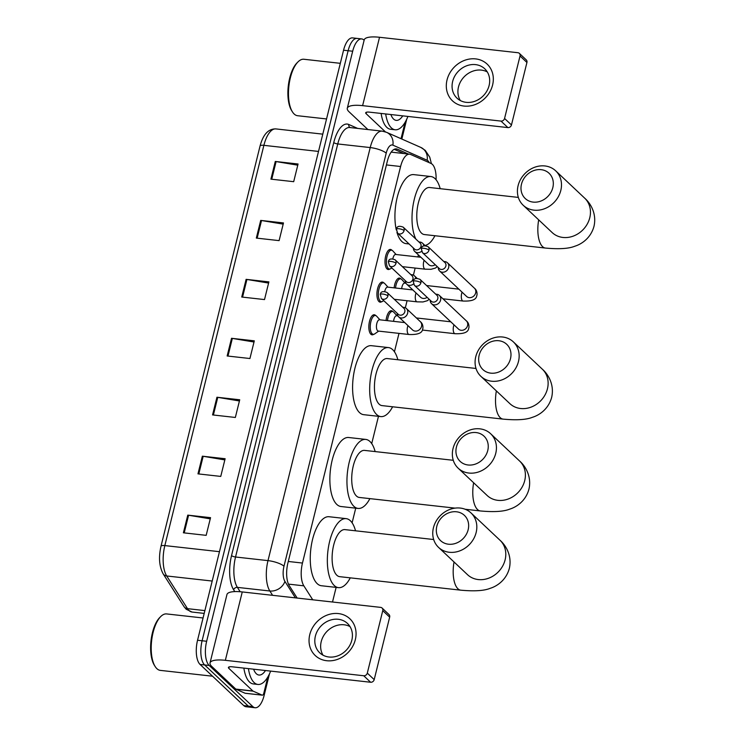 <?xml version="1.0" encoding="UTF-8"?>
<svg xmlns="http://www.w3.org/2000/svg" width="745" height="745" viewBox="0 0 745 745"><rect width="100%" height="100%" fill="white"/><g stroke="black" fill="none" stroke-linecap="round" stroke-linejoin="round"><path stroke-width="1.12" d="M373.664 334.319A10.095 4.237 -83.6 0 1 372.072 334.822A10.095 4.237 -83.6 0 1 370.861 334.216A10.095 4.237 -83.6 0 1 369.203 322.799A10.095 4.237 -83.6 0 1 374.316 314.753A10.095 4.237 -83.6 0 1 375.527 315.358A10.095 4.237 -83.6 0 1 375.75 315.591M381.738 301.669A10.095 4.237 -83.6 0 1 380.155 302.172A10.095 4.237 -83.6 0 1 378.944 301.557A10.095 4.237 -83.6 0 1 377.287 290.14A10.095 4.237 -83.6 0 1 382.399 282.094A10.095 4.237 -83.6 0 1 383.61 282.7A10.095 4.237 -83.6 0 1 383.833 282.932M389.821 269.01A10.095 4.237 -83.6 0 1 388.238 269.513A10.095 4.237 -83.6 0 1 387.018 268.908A10.095 4.237 -83.6 0 1 385.37 257.481A10.095 4.237 -83.6 0 1 390.473 249.435A10.095 4.237 -83.6 0 1 391.693 250.041A10.095 4.237 -83.6 0 1 391.917 250.273M394.142 287.849A10.095 4.237 -83.6 0 1 399.497 278.071A10.095 4.237 -83.6 0 1 400.708 278.677A10.095 4.237 -83.6 0 1 400.931 278.909M386.059 320.508A10.095 4.237 -83.6 0 1 391.414 310.73A10.095 4.237 -83.6 0 1 392.624 311.336A10.095 4.237 -83.6 0 1 392.848 311.568M332.512 602.007A18.932 7.944 96.4 0 0 332.587 601.699L336.135 587.386M436.076 179.778A18.932 7.944 96.4 0 0 431.057 163.472L410.607 154.457A18.932 7.944 96.4 0 0 409.592 154.187A18.932 7.944 96.4 0 0 400.596 166.508L302.461 563.052A18.932 7.944 96.4 0 0 303.848 585.84L312.751 599.809M352.106 522.822L355.738 508.164M371.718 443.601L378.469 416.325M394.44 351.77L398.994 333.378M405.327 307.787L407.077 300.729M413.41 275.138L415.151 268.07M417.908 256.941L418.411 254.92M269.457 673.899L264.13 695.43A18.932 7.944 -83.6 0 1 255.135 707.75A18.932 7.944 -83.6 0 1 252.853 706.614L209.177 665.453A18.932 7.944 -83.6 0 1 206.654 641.268L352.674 51.237A18.932 7.944 -83.6 0 1 361.67 38.917A18.932 7.944 -83.6 0 1 363.942 40.053L364.137 40.23M406.723 119.237L401.825 139.045M255.135 707.75L246.018 706.735A18.932 7.944 -83.6 0 1 243.745 705.599L200.06 664.438L204.624 664.95A18.932 7.944 -83.6 0 1 202.1 640.765L348.12 50.734A18.932 7.944 -83.6 0 1 357.116 38.414A18.932 7.944 -83.6 0 0 348.12 50.734L202.1 640.765A18.932 7.944 -83.6 0 0 204.624 664.95L248.299 706.102L204.624 664.95L209.177 665.453M250.581 707.238A18.932 7.944 -83.6 0 1 248.299 706.102A18.932 7.944 -83.6 0 0 250.581 707.238M408.409 154.047L397.346 149.168A18.932 7.944 96.4 0 0 396.331 148.898A18.932 7.944 96.4 0 0 387.335 161.218L287.915 562.95A18.932 7.944 96.4 0 0 289.302 585.728L297.162 598.067M394.235 149.298L403.855 153.544M200.06 664.438A18.932 7.944 -83.6 0 1 197.546 640.253L343.557 50.222A18.932 7.944 -83.6 0 1 352.562 37.902L361.67 38.917M260.703 220.408L283.482 222.941L279.105 240.626L256.327 238.083L260.703 220.408A5.047 1.378 -166.1 0 1 261.523 220.52L257.146 238.177M275.287 161.46L298.065 164.002L293.688 181.687L270.91 179.145L275.287 161.46A5.047 1.378 -166.1 0 1 276.106 161.572L271.739 179.238M216.944 397.234L239.722 399.776L235.346 417.461L212.567 414.918L216.944 397.234A5.047 1.378 -166.1 0 1 217.764 397.355L213.387 415.012M202.351 456.182L225.13 458.724L220.753 476.409L197.974 473.867L202.351 456.182A5.047 1.378 -166.1 0 1 203.171 456.294L198.803 473.96M187.768 515.13L210.546 517.663L206.169 535.348L183.391 532.805L187.768 515.13A5.047 1.378 -166.1 0 1 188.587 515.242L184.211 532.899M246.111 279.347L268.889 281.889L264.512 299.574L241.734 297.031L246.111 279.347A5.047 1.378 -166.1 0 1 246.93 279.459L242.563 297.125M231.527 338.295L254.306 340.838L249.929 358.522L227.15 355.98L231.527 338.295A5.047 1.378 -166.1 0 1 232.347 338.407L227.979 356.073M254.008 342.02L232.347 338.407M268.6 283.072L246.93 279.459M210.248 518.855L188.587 515.242M224.841 459.907L203.171 456.294M239.424 400.968L217.764 397.355M297.776 165.185L276.106 161.572M283.184 224.133L261.523 220.52M355.328 639.685A25.246 21.856 133.3 0 1 326.72 660.722A25.246 21.856 133.3 0 1 309.771 634.61A25.246 21.856 133.3 0 1 338.388 613.573A25.246 21.856 133.3 0 1 355.328 639.685M315.386 636.118A20.199 17.489 -46.7 0 0 319.763 652.843A20.199 17.489 -46.7 0 0 338.193 655.693A20.199 17.489 -46.7 0 0 351.836 640.179A20.199 17.489 -46.7 0 0 347.468 623.444A20.199 17.489 -46.7 0 0 329.029 620.594A20.199 17.489 -46.7 0 0 315.386 636.118M323.051 655.209A20.199 17.489 133.3 0 1 321.225 641.613A20.199 17.489 133.3 0 1 350.01 626.592M267.809 677.047L263.823 693.129A3.157 1.322 96.4 0 1 262.324 695.178L245.245 693.278A3.157 1.322 -83.6 0 1 245.077 693.232L236.016 689.237A3.157 1.322 -83.6 0 1 235.802 689.097L211.766 666.44A25.246 6.891 13.9 0 1 210.034 662.92A25.246 6.891 13.9 0 1 225.344 660.321L363.728 675.752A3.157 2.729 -46.7 0 0 367.304 673.126L374.195 679.626A3.157 2.729 133.3 0 1 370.619 682.252L232.244 666.812A6.314 1.723 -166.1 0 0 228.417 667.464A6.314 1.723 -166.1 0 0 228.845 668.349L252.89 690.997A3.157 1.322 96.4 0 0 253.095 691.146L262.156 695.132A3.157 1.322 96.4 0 0 262.324 695.178M210.034 662.92L226.955 594.538A25.246 6.891 13.9 0 1 242.265 591.94L380.648 607.38A3.157 2.729 -46.7 0 1 382.762 610.649L367.304 673.126M382.083 608.032L388.974 614.532A3.157 2.729 133.3 0 1 389.663 617.149L374.195 679.626M212.558 676.209L160.315 670.379A28.403 11.911 -83.6 0 1 156.897 668.675A28.403 11.911 -83.6 0 1 155.193 666.579A28.403 11.911 -83.6 0 1 151.617 640.83A28.403 11.911 -83.6 0 1 160.78 616.506A28.403 11.911 -83.6 0 1 166.61 613.927L203.05 617.987M270.649 671.105A31.56 13.242 -83.6 0 1 257.91 684.45A31.56 13.242 -83.6 0 1 254.11 682.55A31.56 13.242 -83.6 0 1 248.42 668.619M257.91 684.45L253.356 683.938A31.56 13.242 -83.6 0 1 249.556 682.048A31.56 13.242 -83.6 0 1 243.866 668.116M265.471 670.528A22.089 9.266 -83.6 0 1 256.299 673.713A22.089 9.266 -83.6 0 1 254.976 672.074A22.089 9.266 -83.6 0 1 253.598 669.196M155.193 666.579L154.429 665.369A27.146 11.38 -83.6 0 1 151.012 640.765A27.146 11.38 -83.6 0 1 159.765 617.521L160.78 616.506M468.149 529.751A17.358 15.03 -46.7 0 0 456.499 511.787A17.358 15.03 -46.7 0 0 436.831 526.249A17.358 15.03 -46.7 0 0 448.481 544.213A17.358 15.03 -46.7 0 0 468.149 529.751M433.432 527.786A23.672 20.497 133.3 0 1 449.412 509.599A23.672 20.497 133.3 0 1 471.017 512.942A23.672 20.497 133.3 0 1 476.139 532.545A23.672 20.497 133.3 0 1 460.159 550.732A23.672 20.497 133.3 0 1 438.554 547.389A23.672 20.497 133.3 0 1 433.432 527.786M433.665 539.52L344.944 529.62A23.672 9.927 96.4 0 0 332.959 548.478A23.672 9.927 96.4 0 0 336.842 575.242A23.672 9.927 96.4 0 0 339.692 576.667L460.755 590.17C474.341 591.428 484.166 590.804 490.229 588.308C496.608 586.38 506.088 580.42 509.329 568.435C512.262 555.621 505.715 545.182 499.988 540.237L471.017 512.942M350.28 577.85A34.717 14.565 -83.6 0 1 338.463 587.647A34.717 14.565 -83.6 0 1 334.291 585.561A34.717 14.565 -83.6 0 1 328.601 546.299A34.717 14.565 -83.6 0 1 346.164 518.641A34.717 14.565 -83.6 0 1 350.336 520.718A34.717 14.565 -83.6 0 1 355.523 530.794M338.463 587.647L321.384 585.738A34.717 14.565 -83.6 0 1 317.212 583.652A34.717 14.565 -83.6 0 1 311.512 544.39A34.717 14.565 -83.6 0 1 329.085 516.732L346.164 518.641M487.752 450.529A17.358 15.03 -46.7 0 0 476.102 432.566A17.358 15.03 -46.7 0 0 456.434 447.028A17.358 15.03 -46.7 0 0 468.084 464.992A17.358 15.03 -46.7 0 0 487.752 450.529M453.035 448.565A23.672 20.497 133.3 0 1 469.024 430.377A23.672 20.497 133.3 0 1 490.629 433.72A23.672 20.497 133.3 0 1 495.751 453.323A23.672 20.497 133.3 0 1 479.761 471.51A23.672 20.497 133.3 0 1 458.156 468.177A23.672 20.497 133.3 0 1 453.035 448.565M453.277 460.298L364.547 450.399A23.672 9.927 96.4 0 0 352.571 469.257A23.672 9.927 96.4 0 0 356.455 496.021A23.672 9.927 96.4 0 0 359.295 497.446L455.046 508.127M369.883 498.629A34.717 14.565 -83.6 0 1 358.075 508.425A34.717 14.565 -83.6 0 1 353.903 506.339A34.717 14.565 -83.6 0 1 348.204 467.078A34.717 14.565 -83.6 0 1 365.767 439.42A34.717 14.565 -83.6 0 1 369.948 441.496A34.717 14.565 -83.6 0 1 375.135 451.572M358.075 508.425L340.987 506.516A34.717 14.565 -83.6 0 1 336.815 504.43A34.717 14.565 -83.6 0 1 331.125 465.169A34.717 14.565 -83.6 0 1 348.688 437.511L365.767 439.42M510.483 358.69A17.358 15.03 -46.7 0 0 498.833 340.735A17.358 15.03 -46.7 0 0 479.165 355.197A17.358 15.03 -46.7 0 0 490.806 373.152A17.358 15.03 -46.7 0 0 510.483 358.69M475.766 356.725A23.672 20.497 133.3 0 1 491.747 338.547A23.672 20.497 133.3 0 1 513.352 341.881A23.672 20.497 133.3 0 1 518.473 361.493A23.672 20.497 133.3 0 1 502.493 379.68A23.672 20.497 133.3 0 1 480.888 376.337A23.672 20.497 133.3 0 1 475.766 356.725M475.999 368.458L387.27 358.559A23.672 9.927 96.4 0 0 375.294 377.417A23.672 9.927 96.4 0 0 379.177 404.19A23.672 9.927 96.4 0 0 382.027 405.606L503.089 419.118C516.676 420.376 526.501 419.752 532.563 417.247C538.942 415.328 548.422 409.368 551.663 397.374C554.597 384.569 548.05 374.12 542.323 369.175L513.352 341.881M392.615 406.789A34.717 14.565 -83.6 0 1 380.797 416.585A34.717 14.565 -83.6 0 1 376.625 414.499A34.717 14.565 -83.6 0 1 370.935 375.238A34.717 14.565 -83.6 0 1 388.499 347.58A34.717 14.565 -83.6 0 1 392.671 349.666A34.717 14.565 -83.6 0 1 397.858 359.742M380.797 416.585L363.718 414.676A34.717 14.565 -83.6 0 1 359.546 412.6A34.717 14.565 -83.6 0 1 353.847 373.338A34.717 14.565 -83.6 0 1 371.41 345.68L388.499 347.58M552.818 187.638A17.358 15.03 -46.7 0 0 541.168 169.674A17.358 15.03 -46.7 0 0 521.491 184.136A17.358 15.03 -46.7 0 0 533.141 202.1A17.358 15.03 -46.7 0 0 552.818 187.638M518.101 185.673A23.672 20.497 133.3 0 1 534.081 167.485A23.672 20.497 133.3 0 1 555.686 170.828A23.672 20.497 133.3 0 1 560.808 190.441A23.672 20.497 133.3 0 1 544.828 208.619A23.672 20.497 133.3 0 1 523.223 205.285A23.672 20.497 133.3 0 1 518.101 185.673M518.334 197.406L429.604 187.507A23.672 9.927 96.4 0 0 417.628 206.365A23.672 9.927 96.4 0 0 421.512 233.129A23.672 9.927 96.4 0 0 424.352 234.554L545.424 248.057C559.001 249.314 568.826 248.69 574.889 246.195C581.277 244.276 590.757 238.316 593.989 226.322C596.922 213.508 590.375 203.068 584.648 198.123L555.686 170.828M415.868 239.089A34.717 14.565 -83.6 0 1 414.201 199.688A34.717 14.565 -83.6 0 1 430.834 176.528A34.717 14.565 -83.6 0 1 435.006 178.604A34.717 14.565 -83.6 0 1 440.193 188.681M434.94 235.737A34.717 14.565 -83.6 0 1 424.939 245.468M409.079 243.96L406.044 243.624A34.717 14.565 -83.6 0 1 401.872 241.538A34.717 14.565 -83.6 0 1 396.927 232.328M396.312 229.944A34.717 14.565 -83.6 0 1 398.426 193.011A34.717 14.565 -83.6 0 1 413.745 174.619L430.834 176.528M387.465 320.657A9.471 3.967 -83.6 0 1 392.485 311.485A9.471 3.967 -83.6 0 1 393.621 312.053A9.471 3.967 -83.6 0 1 393.788 312.22A9.471 3.967 -83.6 0 1 393.937 312.397M430.182 300.216A5.681 4.917 -46.7 0 0 431.569 303.699A5.681 4.917 -46.7 0 0 434.158 304.863A5.681 4.917 -46.7 0 0 440.593 300.133A5.681 4.917 -46.7 0 0 439.364 295.43A5.681 4.917 -46.7 0 0 436.775 294.256A5.681 4.917 -46.7 0 0 435.806 294.247M420.916 282.774A4.107 3.548 -46.7 0 1 418.141 285.922A4.107 3.548 -46.7 0 1 414.397 285.344L431.271 301.25A4.107 3.548 -46.7 0 0 433.143 302.097A4.107 3.548 -46.7 0 0 437.79 298.68A4.107 3.548 -46.7 0 0 436.905 295.281L420.022 279.375C415.971 277.773 413.708 278.444 413.233 281.377A4.107 1.117 -166.1 0 1 415.719 280.949A4.107 1.117 13.9 0 1 420.916 282.774A4.107 3.548 -46.7 0 0 420.022 279.375M393.593 321.346A5.681 2.384 -83.6 0 1 396.619 315.75L397.877 315.889M395.539 288.008A9.471 3.967 -83.6 0 1 400.559 278.826A9.471 3.967 -83.6 0 1 401.704 279.394A9.471 3.967 -83.6 0 1 401.862 279.561A9.471 3.967 -83.6 0 1 402.021 279.748M438.256 267.557A5.681 4.917 -46.7 0 0 439.652 271.04A5.681 4.917 -46.7 0 0 442.232 272.214A5.681 4.917 -46.7 0 0 448.676 267.483A5.681 4.917 -46.7 0 0 447.447 262.771A5.681 4.917 -46.7 0 0 444.858 261.597A5.681 4.917 -46.7 0 0 443.89 261.588M428.999 250.115A4.107 3.548 -46.7 0 1 426.224 253.272A4.107 3.548 -46.7 0 1 422.48 252.695L439.354 268.591A4.107 3.548 -46.7 0 0 441.217 269.439A4.107 3.548 -46.7 0 0 445.873 266.021A4.107 3.548 -46.7 0 0 444.979 262.622L428.105 246.716C424.054 245.124 421.782 245.785 421.307 248.718A4.107 1.117 -166.1 0 1 423.803 248.299A4.107 1.117 13.9 0 1 428.999 250.115A4.107 3.548 -46.7 0 0 428.105 246.716M401.676 288.688A5.681 2.384 -83.6 0 1 404.703 283.1L405.951 283.24M397.206 313.319A5.681 4.917 -46.7 0 0 398.603 316.793L412.534 329.923A5.681 4.917 -46.7 0 0 415.114 331.097A5.681 4.917 -46.7 0 0 421.623 326.031A5.681 4.917 -46.7 0 0 420.329 321.654C422.275 323.209 423.141 325.49 422.899 328.489C422.182 329.448 423.747 335.073 409.005 334.496L378.255 331.069A5.681 2.384 -83.6 0 1 377.575 330.724A5.681 2.384 -83.6 0 1 376.644 324.298A5.681 2.384 -83.6 0 1 379.522 319.773L404.749 322.594M398.603 316.793A5.681 4.917 -46.7 0 0 401.183 317.966A5.681 4.917 -46.7 0 0 407.04 314.716A5.681 4.917 -46.7 0 0 406.397 308.523A5.681 4.917 -46.7 0 0 403.809 307.359A5.681 4.917 -46.7 0 0 402.84 307.34M378.683 331.115L374.716 333.89A9.471 3.967 -83.6 0 1 373.282 334.319A9.471 3.967 -83.6 0 1 372.146 333.751A9.471 3.967 -83.6 0 1 370.591 323.051A9.471 3.967 -83.6 0 1 375.387 315.507A9.471 3.967 -83.6 0 1 376.523 316.076A9.471 3.967 -83.6 0 1 376.681 316.243A9.471 3.967 -83.6 0 1 376.84 316.42M387.949 295.877A4.107 3.548 -46.7 0 1 385.174 299.024A4.107 3.548 -46.7 0 1 381.431 298.447L398.305 314.353A4.107 3.548 -46.7 0 0 400.167 315.191A4.107 3.548 -46.7 0 0 404.824 311.773A4.107 3.548 -46.7 0 0 403.93 308.374L387.055 292.478C383.005 290.876 380.732 291.546 380.257 294.48A4.107 1.117 -166.1 0 1 382.753 294.051A4.107 1.117 13.9 0 1 387.949 295.877A4.107 3.548 -46.7 0 0 387.055 292.478M415.812 278.5A5.681 4.917 -46.7 0 0 414.471 275.874A5.681 4.917 -46.7 0 0 411.892 274.7A5.681 4.917 -46.7 0 0 410.914 274.691M405.289 280.66A5.681 4.917 -46.7 0 0 406.686 284.143A5.681 4.917 -46.7 0 0 409.266 285.316A5.681 4.917 -46.7 0 0 413.456 284.022M383.712 300.598L382.8 301.241A9.471 3.967 -83.6 0 1 381.365 301.669A9.471 3.967 -83.6 0 1 380.229 301.101A9.471 3.967 -83.6 0 1 378.674 290.392A9.471 3.967 -83.6 0 1 383.461 282.849A9.471 3.967 -83.6 0 1 384.606 283.417A9.471 3.967 -83.6 0 1 384.765 283.584A9.471 3.967 -83.6 0 1 384.923 283.771M396.023 263.218A4.107 3.548 -46.7 0 1 393.258 266.375A4.107 3.548 -46.7 0 1 389.514 265.788L406.388 281.694A4.107 3.548 -46.7 0 0 408.251 282.541A4.107 3.548 -46.7 0 0 412.898 279.124A4.107 3.548 -46.7 0 0 412.013 275.724L395.139 259.819C391.078 258.226 388.815 258.887 388.341 261.821A4.107 1.117 -166.1 0 1 390.827 261.402A4.107 1.117 13.9 0 1 396.023 263.218A4.107 3.548 -46.7 0 0 395.139 259.819M384.774 291.397A5.681 2.384 -83.6 0 1 387.596 287.123L412.832 289.935M423.896 245.85A5.681 4.917 -46.7 0 0 422.555 243.215A5.681 4.917 -46.7 0 0 419.975 242.051A5.681 4.917 -46.7 0 0 418.997 242.032M413.373 248.001A5.681 4.917 -46.7 0 0 414.76 251.484A5.681 4.917 -46.7 0 0 417.349 252.657A5.681 4.917 -46.7 0 0 421.54 251.363M391.796 267.939L390.874 268.582A9.471 3.967 -83.6 0 1 389.449 269.01A9.471 3.967 -83.6 0 1 388.303 268.442A9.471 3.967 -83.6 0 1 386.757 257.733A9.471 3.967 -83.6 0 1 391.544 250.19A9.471 3.967 -83.6 0 1 392.68 250.758A9.471 3.967 -83.6 0 1 392.848 250.925A9.471 3.967 -83.6 0 1 393.006 251.112M404.107 230.568A4.107 3.548 -46.7 0 1 401.341 233.716A4.107 3.548 -46.7 0 1 397.597 233.138L414.471 249.035A4.107 3.548 -46.7 0 0 416.334 249.882A4.107 3.548 -46.7 0 0 420.981 246.465A4.107 3.548 -46.7 0 0 420.096 243.066L403.222 227.169C399.162 225.567 396.899 226.238 396.424 229.162A4.107 1.117 -166.1 0 1 398.91 228.743A4.107 1.117 13.9 0 1 404.107 230.568A4.107 3.548 -46.7 0 0 403.222 227.169M392.857 258.738A5.681 2.384 -83.6 0 1 395.679 254.464L420.916 257.276M492.594 85.023A25.246 21.856 133.3 0 1 463.986 106.06A25.246 21.856 133.3 0 1 447.037 79.939A25.246 21.856 133.3 0 1 475.655 58.902A25.246 21.856 133.3 0 1 492.594 85.023M452.653 81.447A20.199 17.489 -46.7 0 0 457.03 98.182A20.199 17.489 -46.7 0 0 475.459 101.031A20.199 17.489 -46.7 0 0 489.102 85.517A20.199 17.489 -46.7 0 0 484.734 68.782A20.199 17.489 -46.7 0 0 466.296 65.933A20.199 17.489 -46.7 0 0 452.653 81.447M460.317 100.538A20.199 17.489 133.3 0 1 458.492 86.951A20.199 17.489 133.3 0 1 487.277 71.92M405.075 122.385L401.089 138.468A3.157 1.322 96.4 0 1 401.034 138.691M367.89 129.546L349.033 111.778A25.246 6.891 13.9 0 1 347.3 108.248A25.246 6.891 13.9 0 1 362.61 105.65L500.994 121.09A3.157 2.729 -46.7 0 0 504.57 118.464L511.461 124.964A3.157 2.729 133.3 0 1 507.885 127.591L369.511 112.15A6.314 1.723 -166.1 0 0 365.683 112.802A6.314 1.723 -166.1 0 0 366.112 113.678L385.407 131.865M347.3 108.248L364.221 39.876A25.246 6.891 13.9 0 1 379.531 37.278L517.915 52.718A3.157 2.729 -46.7 0 1 520.029 55.977L504.57 118.464M519.349 53.37L526.24 59.861A3.157 2.729 133.3 0 1 526.929 62.478L511.461 124.964M326.552 118.949L297.581 115.717A28.403 11.911 -83.6 0 1 294.163 114.013A28.403 11.911 -83.6 0 1 292.459 111.908A28.403 11.911 -83.6 0 1 288.883 86.169A28.403 11.911 -83.6 0 1 298.047 61.844A28.403 11.911 -83.6 0 1 303.876 59.255L340.316 63.325M407.915 116.434A31.56 13.242 -83.6 0 1 395.176 129.779A31.56 13.242 -83.6 0 1 391.376 127.889A31.56 13.242 -83.6 0 1 385.687 113.957M395.176 129.779L390.622 129.276A31.56 13.242 -83.6 0 1 386.823 127.376A31.56 13.242 -83.6 0 1 381.133 113.445M402.738 115.857A22.089 9.266 -83.6 0 1 393.565 119.051A22.089 9.266 -83.6 0 1 392.243 117.412A22.089 9.266 -83.6 0 1 390.864 114.534M292.459 111.908L291.695 110.698A27.146 11.38 -83.6 0 1 288.278 86.103A27.146 11.38 -83.6 0 1 297.031 62.859L298.047 61.844M288.455 584.117L303.848 585.84M288.278 561.469L302.461 563.052M386.413 164.924L400.596 166.508M429.222 162.661A12.628 5.299 96.4 0 0 427.975 160.818A12.628 5.299 96.4 0 0 427.127 160.25L392.876 145.145A12.628 5.299 96.4 0 0 386.208 153.172L283.985 566.219A12.628 5.299 96.4 0 0 284.916 581.407L295.392 597.872M431.402 163.649L429.735 157.13L425.237 150.36L420.832 147.426A12.628 11.361 113.8 0 1 427.127 160.25M234.796 591.605L233.623 589.77A28.403 11.911 -83.6 0 1 231.546 555.593L333.76 142.546A28.403 11.911 -83.6 0 1 348.772 124.48L357.674 128.41M206.654 641.268L197.546 640.253M252.853 706.614L243.745 705.599M352.674 51.237L343.557 50.222M272.605 595.329L269.848 590.999L237.394 587.377L240.169 591.744M284.916 581.407A12.628 10.169 147.5 0 1 269.848 590.999A25.246 10.588 -83.6 0 1 267.995 560.622L235.541 556.999A25.246 10.588 96.4 0 0 237.394 587.377A3.157 2.542 -32.5 0 0 233.623 589.77M283.985 566.219A12.628 3.446 -166.1 0 0 267.995 560.622L370.218 147.566L337.755 143.953L235.541 556.999A3.157 0.866 13.9 0 1 231.546 555.593M386.208 153.172A12.628 3.446 -166.1 0 0 370.218 147.566A25.246 10.588 -83.6 0 1 382.213 131.139L349.75 127.525A25.246 10.588 96.4 0 0 337.755 143.953A3.157 0.866 13.9 0 1 333.76 142.546M348.772 124.48A3.157 2.84 -66.2 0 0 350.103 127.563M420.832 147.426L386.581 132.321A12.628 11.361 113.8 0 1 392.876 145.145M395.278 148.944L397.346 149.168M219.458 551.682L164.841 545.591A6.314 1.723 -166.1 0 0 161.004 546.234L260.061 145.992A6.314 1.723 13.9 0 1 263.888 145.34L164.841 545.591A25.246 10.588 96.4 0 0 166.694 575.969L187.517 608.665A25.246 10.588 96.4 0 0 189.025 610.528A25.246 10.588 96.4 0 0 192.061 612.045L204.186 613.396M192.061 612.045L186.157 609.224L184.024 606.626A6.314 5.085 147.5 0 0 187.517 608.665L204.884 610.602M260.061 145.992C263.162 134.379 268.442 128.689 275.883 128.913A25.246 10.588 96.4 0 0 263.888 145.34L318.515 151.431M212.195 581.044L166.694 575.969A6.314 5.085 147.5 0 1 163.202 573.929C159.216 566.535 158.489 557.307 161.004 546.234M242.265 591.94L225.344 660.321M389.663 617.149L382.762 610.649M229.209 666.887L228.845 668.349M235.802 689.097L252.89 690.997M370.619 682.252L363.728 675.752M253.095 691.146L236.016 689.237M245.077 693.232L262.156 695.132M454.031 561.972A23.672 9.927 96.4 0 0 457.914 588.755A23.672 9.927 96.4 0 0 460.755 590.17M438.554 547.389L467.525 574.693A23.672 20.497 -46.7 0 0 489.13 578.027A23.672 20.497 -46.7 0 0 505.11 559.849A23.672 20.497 -46.7 0 0 499.988 540.237M473.634 482.751A23.672 9.927 96.4 0 0 477.517 509.533A23.672 9.927 96.4 0 0 480.367 510.949C493.944 512.206 503.769 511.582 509.831 509.086C516.22 507.168 525.7 501.199 528.931 489.214C531.865 476.4 525.318 465.96 519.591 461.015L490.629 433.72M458.156 468.177L487.128 495.472A23.672 20.497 -46.7 0 0 508.733 498.805A23.672 20.497 -46.7 0 0 524.713 480.627A23.672 20.497 -46.7 0 0 519.591 461.015M496.366 390.92A23.672 9.927 96.4 0 0 500.249 417.694A23.672 9.927 96.4 0 0 503.089 419.118M480.888 376.337L509.859 403.632A23.672 20.497 -46.7 0 0 531.455 406.975A23.672 20.497 -46.7 0 0 547.445 388.788A23.672 20.497 -46.7 0 0 542.323 369.175M538.691 219.859A23.672 9.927 96.4 0 0 542.574 246.642A23.672 9.927 96.4 0 0 545.424 248.057M523.223 205.285L552.185 232.58A23.672 20.497 -46.7 0 0 573.79 235.914A23.672 20.497 -46.7 0 0 589.77 217.736A23.672 20.497 -46.7 0 0 584.648 198.123M431.569 303.699L458.557 329.132A5.681 4.917 -46.7 0 0 463.744 329.933A5.681 4.917 -46.7 0 0 467.581 325.565A5.681 4.917 -46.7 0 0 467.655 325.23A5.681 4.917 -46.7 0 0 466.351 320.862C468.307 322.417 469.164 324.699 468.931 327.698C468.214 328.647 469.778 334.272 455.037 333.704A5.681 2.384 -83.6 0 1 454.357 333.36A5.681 2.384 -83.6 0 1 453.519 326.44A5.681 2.384 -83.6 0 1 453.994 324.829M439.652 271.04L466.64 296.473A5.681 4.917 -46.7 0 0 471.827 297.274A5.681 4.917 -46.7 0 0 475.664 292.915A5.681 4.917 -46.7 0 0 475.738 292.58A5.681 4.917 -46.7 0 0 474.435 288.203C476.39 289.758 477.247 292.04 477.005 295.039C476.288 295.998 477.852 301.623 463.12 301.045A5.681 2.384 -83.6 0 1 462.431 300.71A5.681 2.384 -83.6 0 1 461.602 293.791A5.681 2.384 -83.6 0 1 462.077 292.17M409.005 334.496A5.681 2.384 -83.6 0 1 408.325 334.16A5.681 2.384 -83.6 0 1 407.487 327.241A5.681 2.384 -83.6 0 1 407.971 325.621M429.204 299.304L427.369 300.701L422.946 301.958L417.088 301.846A5.681 2.384 -83.6 0 1 416.408 301.502A5.681 2.384 -83.6 0 1 415.57 294.582A5.681 2.384 -83.6 0 1 416.055 292.971M406.686 284.143L420.618 297.274A5.681 4.917 -46.7 0 0 423.197 298.438A5.681 4.917 -46.7 0 0 427.127 297.348M437.287 266.645L435.453 268.051L431.029 269.299L425.172 269.187A5.681 2.384 -83.6 0 1 424.492 268.843A5.681 2.384 -83.6 0 1 423.654 261.933A5.681 2.384 -83.6 0 1 424.129 260.312M414.76 251.484L428.701 264.615A5.681 4.917 -46.7 0 0 431.281 265.788A5.681 4.917 -46.7 0 0 435.21 264.689M379.531 37.278L362.61 105.65M526.929 62.478L520.029 55.977M366.475 112.225L366.112 113.678M507.885 127.591L500.994 121.09M391.172 152.129L409.592 154.187M386.581 132.321L382.213 131.139M184.024 606.626L163.202 573.929M275.883 128.913L322.79 134.147M465.159 509.254L480.367 510.949M414.397 285.344L413.233 281.377M422.415 330.063L455.037 333.704M397.038 315.796L393.788 312.22M466.351 320.862L439.364 295.43M416.399 317.957L450.781 321.793M392.485 311.485L389.877 311.187M422.48 252.695L421.307 248.718M442.94 298.792L463.12 301.045M405.122 283.147L401.862 279.561M474.435 288.203L447.447 262.771M426.568 285.54L458.855 289.144M400.559 278.826L397.96 278.537M381.431 298.447L380.257 294.48M379.941 319.819L376.681 316.243M373.282 334.319L370.675 334.03M420.329 321.654L406.397 308.523M375.387 315.507L372.779 315.21M389.514 265.788L388.341 261.821M394.301 299.304L417.088 301.846M388.024 287.17L384.765 283.584M381.365 301.669L378.758 301.38M417.014 278.267L414.471 275.874M383.461 282.849L380.863 282.56M397.597 233.138L396.424 229.162M402.384 266.645L425.172 269.187M396.107 254.511L392.848 250.925M389.449 269.01L386.841 268.721M425.097 245.608L422.555 243.215M391.544 250.19L388.937 249.901"/></g></svg>
